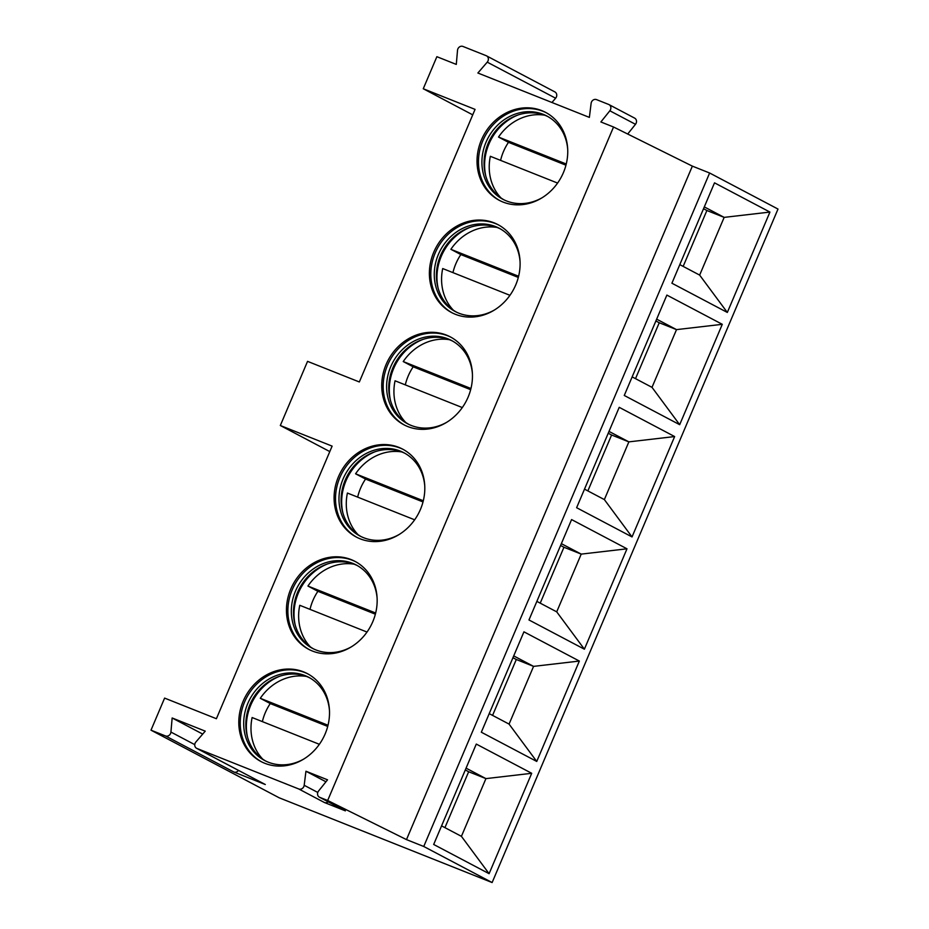 <?xml version="1.0" encoding="UTF-8"?>
<svg xmlns="http://www.w3.org/2000/svg" width="929" height="929" viewBox="0 0 929 929"><rect width="100%" height="100%" fill="white"/><g stroke="black" fill="none" stroke-linecap="round" stroke-linejoin="round"><path stroke-width="1.39" d="M492.126 882.55L778.003 209.06L709.628 173.003L692.36 166.128L613.546 127.006L600.877 121.966L609.842 110.783A4.18 3.716 -62.2 0 0 608.681 104.454L596.546 99.624A4.18 3.716 -62.2 0 0 591.123 103.328L589.369 117.391L477.878 73.008L487.237 62.15A4.18 3.716 -62.2 0 0 486.192 55.694L462.956 46.45A4.18 3.716 -62.2 0 0 457.521 50.317L456.29 64.415L436.874 56.692L423.264 88.754L475.056 109.378L359.337 381.97L307.545 361.358L280.326 425.505L332.117 446.117L216.399 718.721L164.607 698.097L150.997 730.171L279.199 797.802L492.126 882.55L423.752 846.482L406.484 839.607L327.67 800.496L319.727 797.337A4.18 3.716 -62.2 0 1 318.566 791.009L327.531 779.814L305.943 771.233L304.189 785.284L317.776 792.449M627.69 134.031L635.482 124.3A4.18 3.716 -62.2 0 0 634.646 118.122L609.006 104.605M613.546 127.006L327.67 800.496M319.413 797.187L345.054 810.715A4.18 3.716 -62.2 0 0 345.367 810.854L324.418 802.517L298.778 788.988A4.18 3.716 -62.2 0 0 304.189 785.284M298.778 788.988L196.925 748.449A4.18 3.716 -62.2 0 1 195.88 742.004L205.239 731.146L172.155 717.978L170.924 732.064L194.753 744.64M196.611 748.309L264.986 784.378A4.18 3.716 117.8 0 0 265.299 784.517L233.864 772.011L165.49 735.942A4.18 3.716 -62.2 0 0 170.924 732.064M165.49 735.942L150.997 730.171M290.8 588.998A49.69 44.081 117.8 0 1 354.994 561.371A49.69 44.081 117.8 0 1 372.808 621.64A49.69 44.081 117.8 0 1 308.614 649.278A49.69 44.081 117.8 0 1 290.8 588.998M338.446 476.751A49.69 44.081 117.8 0 1 402.64 449.125A49.69 44.081 117.8 0 1 420.454 509.394A49.69 44.081 117.8 0 1 356.26 537.032A49.69 44.081 117.8 0 1 338.446 476.751M386.092 364.505A49.69 44.081 117.8 0 1 450.286 336.867A49.69 44.081 117.8 0 1 468.1 397.147A49.69 44.081 117.8 0 1 403.918 424.785A49.69 44.081 117.8 0 1 386.092 364.505M433.738 252.258A49.69 44.081 117.8 0 1 497.932 224.621A49.69 44.081 117.8 0 1 515.746 284.901A49.69 44.081 117.8 0 1 451.564 312.539A49.69 44.081 117.8 0 1 433.738 252.258M481.385 140.012A49.69 44.081 117.8 0 1 545.578 112.374A49.69 44.081 117.8 0 1 563.392 172.655A49.69 44.081 117.8 0 1 499.21 200.292A49.69 44.081 117.8 0 1 481.385 140.012M243.154 701.244A49.69 44.081 117.8 0 1 307.348 673.618A49.69 44.081 117.8 0 1 325.162 733.887A49.69 44.081 117.8 0 1 260.968 761.525A49.69 44.081 117.8 0 1 243.154 701.244M261.688 761.896A49.69 44.081 -62.2 0 1 244.582 701.999A49.69 44.081 117.8 0 1 308.056 674.001M329.458 710.418A47.077 41.759 117.8 0 0 308.614 677.241A47.077 41.759 117.8 0 0 247.811 703.427A47.077 41.759 -62.2 0 0 264.684 760.526A47.077 41.759 -62.2 0 0 303.841 759.005M265.764 761.072A47.077 41.759 -62.2 0 1 247.265 736.174A47.077 41.759 -62.2 0 1 249.947 704.554A47.077 41.759 117.8 0 1 278.677 676.614A47.077 41.759 117.8 0 1 309.671 677.822M279.85 676.207A49.69 44.081 117.8 0 0 250.725 705.239A49.69 44.081 -62.2 0 0 247.59 737.371M327.716 726.432L270.258 703.555L260.294 698.294A48.819 43.303 -62.2 0 1 306.384 676.417M319.355 744.303L252.119 717.536A48.819 43.303 -62.2 0 0 262.744 759.156M270.258 703.555A48.819 43.303 -62.2 0 0 262.361 721.612M328.018 725.259L260.294 698.294M309.334 649.65A49.69 44.081 -62.2 0 1 292.229 589.752A49.69 44.081 117.8 0 1 355.702 561.755M377.104 598.171A47.077 41.759 117.8 0 0 356.26 564.995A47.077 41.759 117.8 0 0 295.457 591.181A47.077 41.759 -62.2 0 0 312.33 648.279A47.077 41.759 -62.2 0 0 351.487 646.758M313.41 648.825A47.077 41.759 -62.2 0 1 294.911 623.928A47.077 41.759 -62.2 0 1 297.594 592.307A47.077 41.759 117.8 0 1 326.323 564.367A47.077 41.759 117.8 0 1 357.317 565.575M327.496 563.961A49.69 44.081 117.8 0 0 298.372 592.992A49.69 44.081 -62.2 0 0 295.236 625.124M375.362 614.185L317.904 591.308L307.94 586.048A48.819 43.303 -62.2 0 1 354.03 564.17M367.013 632.057L299.765 605.29A48.819 43.303 -62.2 0 0 310.391 646.909M317.904 591.308A48.819 43.303 -62.2 0 0 310.007 609.366M375.664 613.012L307.94 586.048M356.98 537.403A49.69 44.081 -62.2 0 1 339.875 477.506A49.69 44.081 117.8 0 1 403.349 449.508M424.75 485.925A47.077 41.759 117.8 0 0 403.906 452.748A47.077 41.759 117.8 0 0 343.103 478.923A47.077 41.759 -62.2 0 0 359.976 536.033A47.077 41.759 -62.2 0 0 399.133 534.5M361.056 536.579A47.077 41.759 -62.2 0 1 342.557 511.682A47.077 41.759 -62.2 0 1 345.24 480.049A47.077 41.759 117.8 0 1 373.969 452.121A47.077 41.759 117.8 0 1 404.963 453.329M375.142 451.715A49.69 44.081 117.8 0 0 346.018 480.746A49.69 44.081 -62.2 0 0 342.882 512.878M423.009 501.939L365.55 479.062L355.586 473.802A48.819 43.303 -62.2 0 1 401.676 451.924M414.659 519.81L347.411 493.044A48.819 43.303 -62.2 0 0 358.037 534.663M365.55 479.062A48.819 43.303 -62.2 0 0 357.653 497.12M423.31 500.766L355.586 473.802M404.626 425.145A49.69 44.081 -62.2 0 1 387.521 365.26A49.69 44.081 117.8 0 1 450.995 337.25M472.396 373.679A47.077 41.759 117.8 0 0 451.552 340.502A47.077 41.759 117.8 0 0 390.749 366.676A47.077 41.759 -62.2 0 0 407.622 423.787A47.077 41.759 -62.2 0 0 446.779 422.254M408.702 424.332A47.077 41.759 -62.2 0 1 390.203 399.424A47.077 41.759 -62.2 0 1 392.886 367.803A47.077 41.759 117.8 0 1 421.615 339.875A47.077 41.759 117.8 0 1 452.609 341.082M422.788 339.468A49.69 44.081 117.8 0 0 393.664 368.499A49.69 44.081 -62.2 0 0 390.528 400.631M470.655 389.681L413.196 366.816L403.232 361.555A48.819 43.303 -62.2 0 1 449.322 339.677M462.305 407.564L395.057 380.797A48.819 43.303 -62.2 0 0 405.683 422.416M413.196 366.816A48.819 43.303 -62.2 0 0 405.299 384.873M470.957 388.508L403.232 361.555M452.272 312.899A49.69 44.081 -62.2 0 1 435.167 253.013A49.69 44.081 117.8 0 1 498.641 225.004M520.043 261.421A47.077 41.759 117.8 0 0 499.198 228.255A47.077 41.759 117.8 0 0 438.395 254.43A47.077 41.759 -62.2 0 0 455.268 311.54A47.077 41.759 -62.2 0 0 494.425 310.007M456.348 312.086A47.077 41.759 -62.2 0 1 437.849 287.177A47.077 41.759 -62.2 0 1 440.532 255.556A47.077 41.759 117.8 0 1 469.261 227.628A47.077 41.759 117.8 0 1 500.255 228.836M470.434 227.222A49.69 44.081 117.8 0 0 441.31 256.253A49.69 44.081 -62.2 0 0 438.174 288.385M518.301 277.434L460.842 254.569L450.879 249.309A48.819 43.303 -62.2 0 1 496.969 227.431M509.951 295.317L442.703 268.551A48.819 43.303 -62.2 0 0 453.329 310.158M460.842 254.569A48.819 43.303 -62.2 0 0 452.946 272.627M518.603 276.261L450.879 249.309M499.918 200.652A49.69 44.081 -62.2 0 1 482.813 140.767A49.69 44.081 117.8 0 1 546.287 112.757M567.689 149.174A47.077 41.759 117.8 0 0 546.844 116.009A47.077 41.759 117.8 0 0 486.041 142.183A47.077 41.759 -62.2 0 0 502.914 199.294A47.077 41.759 -62.2 0 0 542.072 197.761M503.994 199.84A47.077 41.759 -62.2 0 1 485.495 174.931A47.077 41.759 -62.2 0 1 488.178 143.31A47.077 41.759 117.8 0 1 516.907 115.382A47.077 41.759 117.8 0 1 547.901 116.59M518.08 114.975A49.69 44.081 117.8 0 0 488.956 144.007A49.69 44.081 -62.2 0 0 485.821 176.138M565.947 165.188L508.488 142.323L498.525 137.062A48.819 43.303 -62.2 0 1 544.615 115.184M557.597 183.071L490.349 156.304A48.819 43.303 -62.2 0 0 500.975 197.912M508.488 142.323A48.819 43.303 -62.2 0 0 500.592 160.38M566.249 164.015L498.525 137.062M329.783 451.587L280.326 425.505M423.264 88.754L472.722 114.848M324.418 802.517A4.18 3.716 -62.2 0 0 328.181 801.82M305.943 771.233L325.951 781.788M692.36 166.128L406.484 839.607M709.628 173.003L423.752 846.482M489.095 873.69L433.68 844.461L476.287 744.071L531.702 773.3L489.095 873.69L461.423 836.344L441.565 825.869M536.741 761.443L481.327 732.215L523.933 631.825L579.348 661.053L536.741 761.443L509.069 724.097L489.211 713.623M584.387 649.197L528.973 619.957L571.579 519.578L626.994 548.807L584.387 649.197L556.715 611.851L536.857 601.377M632.034 536.939L576.619 507.71L619.225 407.332L674.64 436.56L632.034 536.939L604.361 499.593L584.504 489.13M679.68 424.692L624.265 395.464L666.871 295.085L722.286 324.314L679.68 424.692L652.007 387.347L632.15 376.884M727.326 312.446L671.911 283.217L714.517 182.839L769.932 212.067L727.326 312.446L699.653 275.1L679.796 264.626M466.068 768.144L485.925 778.618L531.702 773.3M444.933 827.646L468.657 771.744L485.925 778.618L461.423 836.344M468.657 771.744L465.29 769.967M513.714 655.897L533.571 666.372L579.348 661.053M492.579 715.4L516.303 659.497L533.571 666.372L509.069 724.097M516.303 659.497L512.936 657.72M561.36 543.651L581.217 554.114L626.994 548.807M540.225 603.153L563.949 547.251L581.217 554.114L556.715 611.851M563.949 547.251L560.582 545.474M609.006 431.404L628.863 441.867L674.64 436.56M587.871 490.907L611.596 435.004L628.863 441.867L604.361 499.593M611.596 435.004L608.24 433.228M656.652 319.146L676.509 329.621L722.286 324.314M635.517 378.649L659.242 322.746L676.509 329.621L652.007 387.347M659.242 322.746L655.886 320.981M704.298 206.9L724.155 217.374L769.932 212.067M683.163 266.402L706.888 210.5L724.155 217.374L699.653 275.1M706.888 210.5L703.532 208.735M238.474 770.396A4.18 3.716 117.8 0 1 233.864 772.011M172.155 717.978L202.696 734.084M551.931 102.492L555.623 98.219A4.18 3.716 -62.2 0 0 554.88 91.913L486.506 55.845M609.842 110.783L635.482 124.3M345.367 810.854L319.727 797.337M265.299 784.517L196.925 748.449M487.237 62.15L555.623 98.219"/></g></svg>
